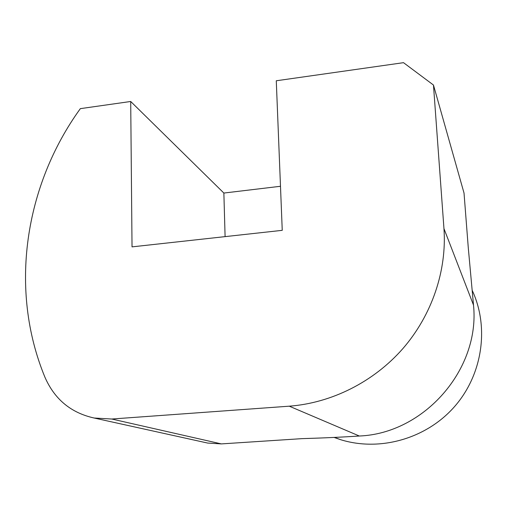 <?xml version="1.0" encoding="UTF-8"?>
<svg xmlns="http://www.w3.org/2000/svg" width="507" height="507" viewBox="0 0 507 507"><rect width="100%" height="100%" fill="white"/><g stroke="black" fill="none" stroke-linecap="round" stroke-linejoin="round"><path stroke-width="0.76" d="M225.095 236.63L223.866 193.053L130.705 101.482L132.029 246.871L282.247 230.336L276.277 80.771L403.509 62.672L433.466 85.037L464.025 193.059L468.284 247.828L473.506 305.094C480.23 369.292 424.131 433.536 359.324 436.014C342.396 437.129 323.276 438.004 301.976 438.644L221.356 443.904L207.705 443.067L204.733 442.415M280.491 186.278L223.866 193.053M433.466 85.037L443.961 228.619C446.94 270.649 431.951 315.075 402.888 348.588C373.653 381.948 331.54 403.033 289.269 406.183L111.762 419.023L94.144 418.022C70.923 412.863 54.496 399.212 44.87 377.069C8.752 289.472 24.685 185.505 80.347 108.644L130.705 101.482M472.321 290.631C489.464 327.604 482.493 375.003 454.253 406.937C426.026 438.885 379.724 451.813 340.71 439.715L334.081 437.427M111.762 419.023L221.356 443.904M289.269 406.183L359.324 436.014M443.961 228.619L473.506 305.094M94.144 418.022L207.705 443.067M340.71 439.715L334.5 437.408"/></g></svg>
